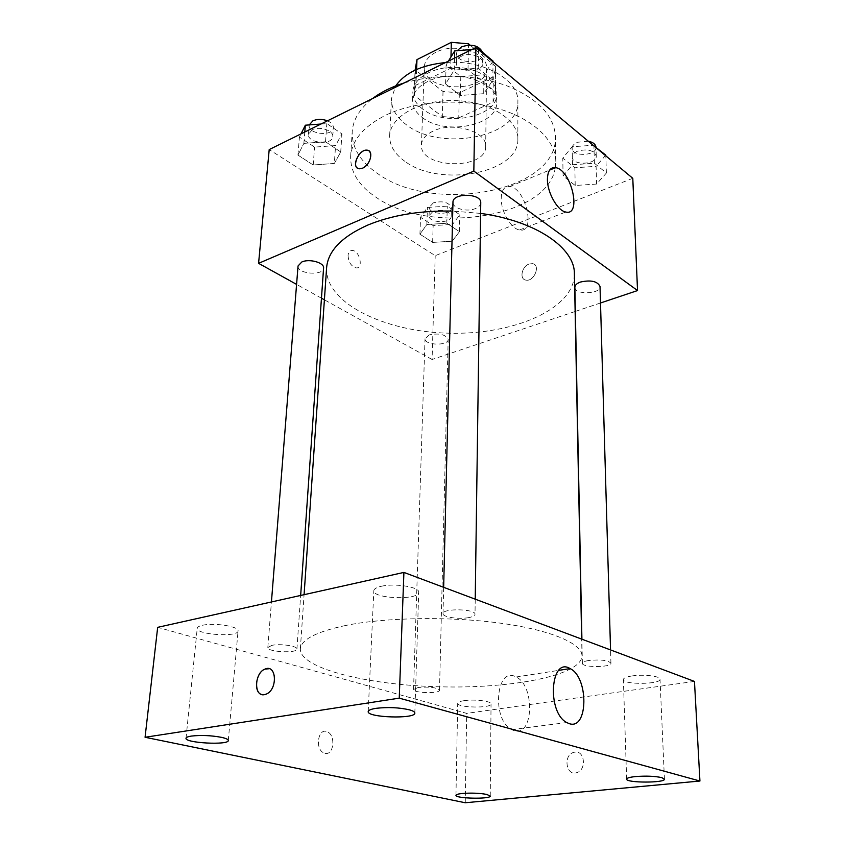 <?xml version="1.0" encoding="UTF-8"?>
<svg xmlns="http://www.w3.org/2000/svg" width="845" height="845" viewBox="0 0 845 845"><rect width="100%" height="100%" fill="white"/><g stroke="black" fill="none" stroke-linecap="round" stroke-linejoin="round"><path stroke-width="0.63" stroke-dasharray="4.22 3.17" d="M433.136 131.102C425.711 134.693 421.813 139.277 421.444 144.854C419.342 168.873 486.593 170.51 485.674 146.428C487.195 131.545 452.73 121.215 433.136 131.102M435.671 52.401C428.468 56.203 424.665 61.051 424.285 66.956C422.162 92.358 487.512 93.953 486.635 68.477C488.125 52.739 454.716 41.912 435.671 52.401M470.042 45.091L495.603 66.343L495.709 68.329L493.311 76.779L459.331 92.876L443.023 91.513L415.529 70.177L415.222 66.364M443.023 91.513L442.294 116.557L414.515 95.58L415.529 70.177M416.585 69.47L415.962 85.197L450.67 68.213L450.966 56.985M415.962 85.197L414.208 91.82L414.515 95.58M442.294 116.557L458.761 117.899L459.331 92.876M450.67 68.213L468.003 69.691L495.381 91.851L495.487 93.806L493.057 102.108L458.761 117.899M422.606 109.005C416.015 103.967 412.772 98.21 412.867 91.725C413.152 78.31 432.851 66.649 455.466 67.294C478.09 67.748 497.198 80.37 496.828 93.784C497.969 117.233 445.22 127.553 422.606 109.005M422.299 117.497C444.988 135.939 497.906 125.694 496.754 102.382C498.772 81.954 453.427 67.737 427.739 81.511C418.106 86.454 413.036 92.728 412.518 100.333C412.423 106.776 415.687 112.501 422.299 117.497M495.381 91.851L495.603 66.343M468.003 69.691L468.489 45.112M493.057 102.108L493.311 76.779M445.421 62.583C482.875 59.203 519.147 79.768 517.879 101.696C519.527 136.89 440.868 152.142 406.561 124.902C396.305 117.307 391.277 108.551 391.457 98.611L395.735 85.884M405.008 161.406C394.604 154.022 389.482 145.488 389.651 135.823C390.136 116.578 419.986 99.583 454.652 100.555C489.339 101.284 518.323 119.705 517.858 138.95C519.517 173.193 439.833 187.928 405.008 161.406M404.216 82.926C438.523 73.335 472.545 74.212 506.261 85.546C537.821 98.411 554.214 115.459 555.461 136.679C557.837 191.614 433.601 214.535 377.768 173.669C360.35 161.786 351.837 147.801 352.207 131.714C353.03 119.578 359.812 108.53 372.529 98.569M555.302 167.595L555.799 161.427C555.63 140.175 532.772 118.374 496.617 108.149C460.504 97.935 415.127 100.977 385.563 115.279C363.582 126.444 351.953 140.154 350.664 156.41C350.316 172.19 358.924 185.921 376.511 197.582C430.211 235.449 547.94 218.01 555.281 167.743M452.181 241.205L432.629 242.409L419.933 234.171L426.862 224.506L446.836 223.238L459.448 231.699L452.181 241.205L432.629 242.409L419.933 234.171L426.862 224.506L446.836 223.238L459.448 231.699L452.181 241.205L452.582 224.39L433.158 225.615L420.535 217.271L427.433 207.447L447.29 206.148L459.817 214.736L452.582 224.39M596.602 184.052L575.213 185.488L563.076 175.982L572.498 164.754L594.415 163.243L606.383 173.035L596.602 184.052L575.213 185.488L563.076 175.982L572.498 164.754L594.415 163.243L606.383 173.035L596.602 184.052L596.095 166.317L574.843 167.775L562.791 158.142L572.128 146.755L593.137 145.266M632.789 178.316L435.207 255.665L269.206 149.576M334.345 163.465L313.21 164.976L297.947 155.079L303.883 143.375L325.526 141.78L340.725 151.984L334.345 163.465L313.21 164.976L297.947 155.079L303.883 143.375L325.526 141.78L340.725 151.984L334.345 163.465L335.571 145.572L314.572 147.104L299.436 137.08L301.031 133.869M483.699 93.689L460.377 95.506L445.568 83.908L454.24 70.103L478.185 68.181L492.846 80.169L483.699 93.689L460.377 95.506L445.568 83.908L454.24 70.103L478.185 68.181L492.846 80.169L483.699 93.689L483.953 74.772L460.789 76.62L446.107 64.875L448.431 61.093M575.139 311.488L432.08 359.495L435.207 255.665M432.08 359.495L324.395 299.806M321.459 298.19L296.584 284.395M348.055 255.475C348.51 262.225 351.182 266.365 356.072 267.897C363.772 268.9 359.79 250.564 352.302 250.458C349.809 250.469 348.393 252.137 348.055 255.475M326.603 267.759C324.66 302.89 384.602 331.916 448.97 333.194C513.337 335.064 574.611 308.995 574.389 273.812M480.604 213.405L452.751 211.07M600.499 302.985L575.35 311.414M574.864 287.279C574.452 295.095 600.795 294.303 600.024 286.508M429.228 334.895L425.035 338.729C424.306 345.415 448.515 346.112 448.167 339.405C445.642 334.44 439.326 332.93 429.228 334.895M298.042 265.964C296.849 273.991 323.593 276.167 323.572 268.055M480.752 202.768C480.604 205.166 478.819 207.109 475.376 208.578C466.873 212.37 452.371 208.345 452.962 202.272M529.128 264.02C521.671 266.376 519.115 279.452 526.023 280.117C534.304 281.839 540.969 264.675 532.445 263.651L529.128 264.02C521.671 266.376 519.115 279.452 526.023 280.117C534.293 281.829 540.969 264.675 532.445 263.651L529.128 264.02M368.927 150.833C372.465 156.6 370.385 162.367 362.685 168.134L359.421 168.799L357.53 168.155M501.201 198.29C501.56 190.03 504.423 186.101 509.788 186.502C525.907 188.023 536.3 233.811 519.548 229.956C511.151 228.953 500.8 211.208 501.201 198.29M348.066 255.475C348.52 262.214 351.193 266.355 356.083 267.897C363.772 268.89 359.801 250.564 352.312 250.458C349.819 250.458 348.404 252.137 348.066 255.475M345.711 625.458C316.336 631.733 301.211 639.559 300.345 648.928C299.69 668.543 368.135 685.211 440.329 686.816C512.514 688.738 581.687 675.44 582.004 655.815C581.994 643.436 550.739 629.958 500.092 623.114C449.529 616.259 385.827 617.346 345.711 625.458M468.89 617.568C459.152 619.617 442.442 617.114 443.023 613.65C442.305 608.125 475.936 608.822 475.017 614.315C474.869 615.699 472.82 616.776 468.89 617.568M418.18 687.471L413.543 689.499C412.856 693.132 439.991 693.851 439.506 690.196C436.601 687.45 429.492 686.541 418.18 687.471M271.995 645.327L267.823 647.523C266.851 651.991 297.25 653.576 296.912 649.055C297.757 646.076 280.455 643.457 271.995 645.327M588.754 660.484C584.624 661.181 582.511 662.121 582.385 663.314C581.835 667.645 611.664 667.571 610.935 663.24C608.157 660.272 600.774 659.353 588.754 660.484M694.463 681.419L466.683 713.37L157.677 627.339M464.042 700.685C474.214 699.026 491.695 701.16 491.04 703.938C491.716 708.459 456.891 707.793 457.705 703.304C457.832 702.195 459.944 701.318 464.042 700.685M202.473 625.289C214.06 622.438 239.42 626.536 238.058 630.94C238.385 637.521 195.765 634.753 197.244 628.257C197.424 627.022 199.166 626.039 202.473 625.289M381.422 586.261C394.932 582.997 419.817 587.053 418.708 592.239C419.395 600.436 372.529 598.841 373.828 590.697C374.029 588.849 376.564 587.37 381.422 586.261M631.976 675.958C643.362 674.13 660.484 676.148 660.019 679.222C661.001 684.513 622.733 684.82 623.378 679.528C623.536 678.028 626.398 676.845 631.976 675.958M465.246 802.75L466.683 713.37M574.959 752.113L573.586 752.409C562.802 755.314 566.213 776.692 576.924 772.594C586.747 769.784 584.803 750.413 574.959 752.113L573.586 752.409C562.802 755.314 566.213 776.692 576.913 772.594C586.736 769.784 584.803 750.413 574.959 752.113M325.008 753.307C333.859 755.757 335.972 735.065 327.29 731.823C318.206 727.175 314.53 749.145 323.857 752.916L325.008 753.307C333.859 755.757 335.972 735.065 327.3 731.823C318.216 727.175 314.53 749.145 323.867 752.916L325.019 753.307M514.225 730.693L511.658 729.636C491.156 719.602 496.247 665.152 516.052 677.014C535.065 685.179 533.755 737.083 514.225 730.693M269.206 668.733C277.815 670.328 275.491 690.724 266.217 694.136L261.982 694.569M471.975 49.475L477.647 49.01M493.036 61.072L483.953 74.772M461.328 56.298C458.148 57.946 456.48 60.069 456.332 62.667C455.487 73.409 483.129 73.864 482.696 63.1C483.287 56.414 469.397 51.946 461.328 56.298M460.377 95.506L460.789 76.62M445.568 83.908L446.107 64.875M454.24 70.103L454.536 58.083M478.185 68.181L478.481 49.697M492.846 80.169L493.026 61.822M457.251 50.689L456.564 53.235C455.719 64.051 483.255 64.505 482.833 53.668L482.706 52.453M605.802 155.131L596.095 166.317M577.536 151.171C574.093 152.691 572.34 154.656 572.266 157.054C571.896 165.831 597.014 164.838 596.243 156.082C593.824 150.199 587.581 148.562 577.536 151.171M575.213 185.488L574.843 167.775M563.076 175.982L562.791 158.142M572.498 164.754L572.128 146.755M594.415 163.243L593.919 145.921M606.383 173.035L605.823 155.839M588.247 141.189L577.346 142.287C573.913 143.819 572.16 145.805 572.086 148.213C571.716 157.054 596.76 156.04 595.989 147.231L595.968 146.935M320.952 124.025L326.846 123.581L341.919 133.922L335.571 145.572M312.164 129.803L308.467 134.313C307.221 143.301 332.698 145.625 332.772 136.552C333.722 130.552 319.431 125.831 312.164 129.803M313.21 164.976L314.572 147.104M297.947 155.079L299.436 137.08M303.883 143.375L304.791 132.01M325.526 141.78L326.846 123.581M340.725 151.984L341.919 133.922M309.238 124.912L309.175 125.377C307.929 134.439 333.31 136.763 333.395 127.627C333.426 124.87 331.441 122.599 327.448 120.824M433.105 211.271L429.07 215.623C428.33 223.175 451.515 223.862 451.198 216.278C448.811 210.68 442.78 209.011 433.105 211.271M432.629 242.409L433.158 225.615M419.933 234.171L420.535 217.271M426.862 224.506L427.433 207.447M446.836 223.238L447.29 206.148M459.448 231.699L459.817 214.736M433.369 202.842L429.344 207.226C428.605 214.841 451.716 215.528 451.41 207.891C449.022 202.251 443.012 200.571 433.369 202.842M424.285 66.956L421.444 144.854M486.635 68.477L485.674 146.428M496.754 102.382L496.828 93.784M412.518 100.333L412.867 91.725M495.487 93.806L495.709 68.329M414.208 91.82L415.075 70.156M517.858 138.95L517.879 101.696M389.651 135.823L391.457 98.611M555.799 161.427L555.461 136.679M350.664 156.41L352.207 131.714M519.548 229.956L565.78 212.032M509.788 186.502L549.662 170.067M582.004 655.815L581.666 639.105M300.345 648.928L304.084 594.679M443.657 587.328L443.023 613.65M475.228 599.168L475.017 614.315M439.506 690.196L448.167 339.405M413.543 689.499L425.035 338.729M296.912 649.055L300.662 595.44M267.823 647.523L271.435 601.957M610.935 663.24L610.544 649.932M582.385 663.314L581.909 639.19M490.248 796.043L491.04 703.938M455.962 795.335L457.705 703.304M228.298 740.526L238.058 630.94M186.016 738.245L197.244 628.257M414.832 713.064L418.708 592.239M368.198 711.596L373.828 590.697M664.434 779.164L660.019 679.222M626.641 779.122L623.378 679.528M511.658 729.636L566.731 722.559M516.052 677.014L558.767 670.36M482.696 63.1L482.833 53.668M456.332 62.667L456.564 53.235M596.243 156.082L595.989 147.231M572.266 157.054L572.086 148.213M332.772 136.552L333.395 127.627M308.467 134.313L309.175 125.377M451.198 216.278L451.41 207.891M429.07 215.623L429.344 207.226"/><path stroke-width="1.27" d="M468.489 45.112L468.51 43.813L470.042 45.091M416.585 69.47L416.976 59.615L415.075 70.156M416.976 59.615L451.346 42.324L468.51 43.813M450.966 56.985L451.346 42.324M395.735 85.884C405.008 72.733 421.57 64.97 445.421 62.583M372.529 98.569C381.074 92.084 391.636 86.877 404.216 82.926M296.584 284.395L258.581 263.334L269.206 149.576L475.893 47.542L632.789 178.316L637.531 290.553L600.499 302.985M324.395 299.806L321.459 298.19M452.751 211.07C420.145 210.458 391.805 215.137 367.723 225.097C341.707 236.769 328.008 250.986 326.603 267.759L304.084 594.679M581.666 639.105L574.389 273.812C574.938 248.05 536.1 220.957 480.604 213.405M258.581 263.334L473.834 171.112L637.531 290.553M610.544 649.932L600.024 286.508C597.51 281.237 590.972 279.758 580.42 282.05C576.808 283.392 574.949 285.135 574.864 287.279L581.909 639.19M300.662 595.44L323.572 268.055C324.501 262.71 309.45 258.433 301.866 261.961L298.042 265.964L271.435 601.957M443.657 587.328L452.962 202.272C452.455 192.649 481.608 193.156 480.752 202.768L475.228 599.168M473.834 171.112L475.893 47.542M547.423 179.425C547.634 171.039 550.338 167.109 555.556 167.637C571.231 169.528 582.11 216.288 565.78 212.032C557.615 210.838 547.243 192.575 547.423 179.425M362.674 168.123L359.421 168.789C350.601 168.451 358.702 148.836 367.089 150.167C374.008 150.389 370.448 164.997 362.674 168.123M357.53 168.155C351.552 164.775 359.981 148.931 367.089 150.178L368.927 150.833M157.677 627.339L403.91 572.414L694.463 681.419L699.935 781.034L465.246 802.75L145.065 737.273L157.677 627.339M145.065 737.273L399.241 698.15L403.91 572.414M264.464 694.653C253.606 697.072 254.26 672.831 265.013 669.092C276.59 663.61 277.973 689.604 266.207 694.125L264.464 694.653M399.241 698.15L699.935 781.034M569.255 723.658L566.731 722.559C546.546 712.103 550.591 656.269 570.1 668.596C588.775 677.13 588.405 730.344 569.255 723.658M661.751 777.622C654.769 776.122 646.034 775.763 635.546 776.566C629.779 777.168 626.81 778.023 626.641 779.122C625.923 783.009 665.374 783.061 664.434 779.164L661.751 777.622M409.286 709.8C398.861 707.466 387.781 706.98 376.036 708.332C370.987 709.135 368.378 710.212 368.198 711.596C366.962 717.648 415.603 719.179 414.832 713.064C414.8 711.902 412.951 710.814 409.286 709.8M221.485 737.347C211.028 735.414 200.973 734.992 191.329 736.079C187.939 736.608 186.164 737.326 186.016 738.245C184.685 743.04 228.815 745.385 228.298 740.526C228.287 739.407 226.016 738.35 221.485 737.347M486.72 794.416C479.474 793.117 471.383 792.8 462.458 793.466C458.254 793.899 456.089 794.522 455.962 795.335C455.149 798.61 490.956 799.349 490.248 796.043L486.72 794.416M261.982 694.569C253.151 692.974 255.697 672.293 265.024 669.092L269.206 668.733M448.431 61.093L454.716 50.901L471.975 49.475M477.647 49.01L478.492 48.936L493.036 61.072L493.026 61.822M454.536 58.083L454.716 50.901M478.481 49.697L478.492 48.936M482.706 52.453C478.914 45.472 471.859 43.591 461.539 46.834L457.251 50.689M593.137 145.266L605.802 155.131L605.823 155.839M593.919 145.921L593.898 145.213M595.968 146.935C595.44 144.094 592.873 142.182 588.247 141.189M301.031 133.869L305.341 125.208L320.952 124.025M304.791 132.01L305.341 125.208M327.448 120.824C322.209 118.902 317.35 118.913 312.872 120.846L309.238 124.912M549.662 170.067L555.556 167.637M558.767 670.36L570.1 668.596"/></g></svg>
